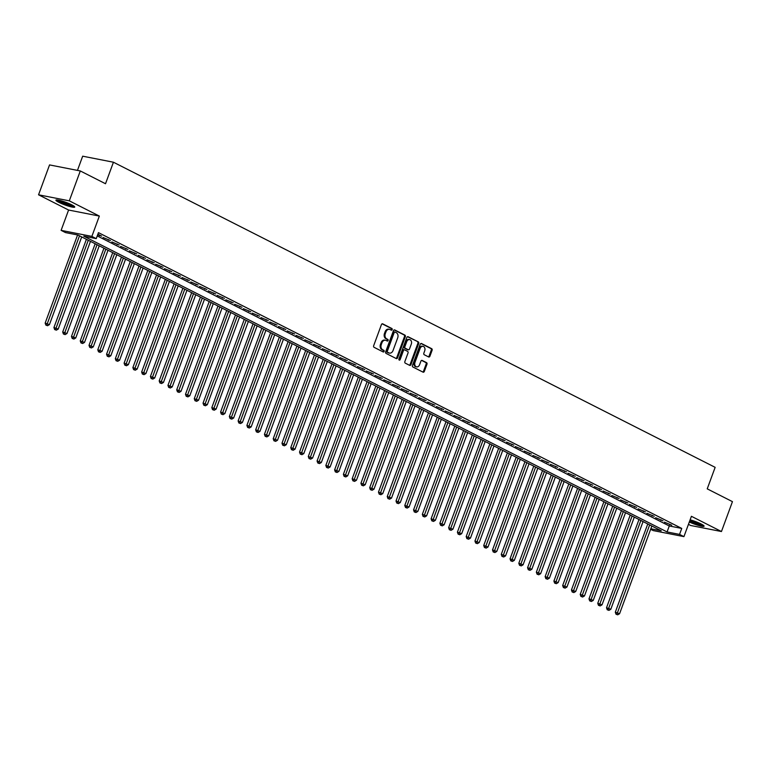 <?xml version="1.0" encoding="UTF-8"?>
<svg xmlns="http://www.w3.org/2000/svg" width="771" height="771" viewBox="0 0 771 771"><rect width="100%" height="100%" fill="white"/><g stroke="black" fill="none" stroke-linecap="round" stroke-linejoin="round"><path stroke-width="1.16" d="M392.179 329.631A0.887 0.665 101.1 0 0 391.88 328.504L382.724 323.859A1.263 0.954 101.1 0 0 381.433 324.601L373.665 345.716A1.263 0.954 101.1 0 0 374.099 347.326L383.245 351.971A0.887 0.665 101.1 0 0 383.842 350.323L382.667 349.726A4.038 3.036 101.1 0 1 381.288 344.57L381.934 342.816A4.038 3.036 101.1 0 1 385.471 340.242A4.038 3.036 101.1 0 1 386.069 340.454L387.254 341.052A0.887 0.665 101.1 0 0 387.861 339.413L386.676 338.816A4.038 3.036 101.1 0 1 385.307 333.66L385.953 331.896A4.038 3.036 101.1 0 1 389.49 329.333A4.038 3.036 101.1 0 1 390.087 329.545L391.273 330.142A0.887 0.665 101.1 0 0 392.179 329.631M390.926 329.969A0.887 0.665 101.1 0 0 391.042 328.34L382.146 323.83M382.898 351.798A0.887 0.665 101.1 0 0 383.014 350.159L381.828 349.562L382.667 349.726M386.917 340.878A0.887 0.665 101.1 0 0 387.032 339.25L385.847 338.652L386.676 338.816M689.313 521.996A10.033 1.378 -159.8 0 0 698.844 525.543A10.033 1.378 -159.8 0 0 704.087 526.188A10.033 1.378 -159.8 0 0 701.157 524.001A10.033 1.378 -159.8 0 0 690.122 519.808M71.809 204.874A10.033 1.378 -159.8 0 0 61.825 200.98A10.033 1.378 -159.8 0 0 55.917 200.142A10.033 1.378 -159.8 0 0 58.847 202.33A10.033 1.378 -159.8 0 0 68.831 206.223A10.033 1.378 -159.8 0 0 74.739 207.062A10.033 1.378 -159.8 0 0 71.809 204.874M428.628 356.954A1.263 0.954 101.1 0 0 429.919 356.212L432.107 350.294A1.263 0.954 101.1 0 0 431.673 348.685L421.515 343.529A1.263 0.954 101.1 0 0 420.224 344.261L412.456 365.387A1.263 0.954 101.1 0 0 412.88 366.996L423.038 372.152A1.263 0.954 101.1 0 0 424.329 371.41L426.97 364.259A1.263 0.954 101.1 0 0 426.536 362.64L422.19 360.442A1.263 0.954 101.1 0 0 420.899 361.175L419.588 364.722A3.373 2.544 101.1 0 1 416.639 366.871A3.373 2.544 101.1 0 1 414.981 362.389L420.099 348.482A3.373 2.544 101.1 0 1 423.057 346.343A3.373 2.544 101.1 0 1 424.705 350.824L423.857 353.137A1.263 0.954 101.1 0 0 424.281 354.747L428.628 356.954M97.252 235.907L669.276 525.967L681.747 528.424L679.55 534.399L683.935 536.626L653.182 530.583L650.637 529.292M80.3 170.95L69.303 200.836L38.55 194.803L49.546 164.917L80.3 170.95L105.521 183.739L113.433 162.218L715.151 467.342L707.229 488.853L732.45 501.642L721.454 531.527L691.414 516.3L683.935 536.626M38.55 194.803L68.59 210.03L99.343 216.073L69.303 200.836M99.343 216.073L91.865 236.398L96.25 238.624L83.788 236.177L667.079 531.951L679.55 534.399M681.747 528.424L98.457 232.64L96.25 238.624M405.324 336.715A1.263 0.954 101.1 0 0 404.9 335.106L394.742 329.949A1.263 0.954 101.1 0 0 393.451 330.692L385.673 351.807A1.263 0.954 101.1 0 0 386.107 353.417L396.265 358.573A1.263 0.954 101.1 0 0 397.557 357.831L405.324 336.715L404.496 336.551A1.263 0.954 101.1 0 0 404.071 334.942L394.164 329.911M408.129 336.744L418.287 341.89A1.263 0.954 101.1 0 1 418.72 343.5L410.943 364.625A1.263 0.954 101.1 0 1 409.652 365.358L405.305 363.16A1.263 0.954 101.1 0 1 404.871 361.541L408.023 352.983A1.263 0.954 101.1 0 0 407.599 351.374L404.717 349.909A1.263 0.954 101.1 0 0 403.416 350.641L400.139 359.565A0.887 0.665 101.1 0 1 398.935 358.949L406.837 337.476A1.263 0.954 101.1 0 1 408.129 336.744L407.743 336.667M688.445 524.347L690.7 525.494L721.454 531.527M97.676 234.769L101.637 236.128L97.869 234.22M110.407 240.581L103.063 237.497L110.407 240.581M119.177 245.024L111.834 241.949L119.177 245.024M127.947 249.476L120.613 246.392L127.947 249.476M136.718 253.919L129.383 250.845L136.718 253.919M145.497 258.372L138.154 255.288L145.497 258.372M154.267 262.815L146.924 259.74L154.267 262.815M163.038 267.267L155.694 264.183L163.038 267.267M171.808 271.71L164.464 268.636L171.808 271.71M180.578 276.163L173.234 273.079L180.578 276.163M189.348 280.605L182.014 277.531L189.348 280.605M198.118 285.058L190.784 281.974L198.118 285.058M206.888 289.501L199.554 286.426L206.888 289.501M215.668 293.953L208.324 290.869L215.668 293.953M224.438 298.396L217.094 295.322L224.438 298.396M233.208 302.849L225.864 299.774L233.208 302.849M241.978 307.292L234.635 304.217L241.978 307.292M250.748 311.744L243.405 308.67L250.748 311.744M259.519 316.187L252.184 313.113L259.519 316.187M268.289 320.64L260.955 317.565L268.289 320.64M277.059 325.083L269.725 322.008L277.059 325.083M285.839 329.535L278.495 326.461L285.839 329.535M294.609 333.978L287.265 330.904L294.609 333.978M303.379 338.43L296.035 335.356L303.379 338.43M312.149 342.873L304.805 339.799L312.149 342.873M320.919 347.326L313.575 344.251L320.919 347.326M329.689 351.769L322.355 348.694L329.689 351.769M338.459 356.221L331.125 353.147L338.459 356.221M347.239 360.664L339.895 357.59L347.239 360.664M356.009 365.117L348.665 362.042L356.009 365.117M364.779 369.56L357.436 366.485L364.779 369.56M373.55 374.012L366.206 370.938L373.55 374.012M382.32 378.455L374.976 375.381L382.32 378.455M391.09 382.908L383.746 379.833L391.09 382.908M399.86 387.35L392.526 384.276L399.86 387.35M408.63 391.803L401.296 388.729L408.63 391.803M417.41 396.246L410.066 393.171L417.41 396.246M426.18 400.698L418.836 397.624L426.18 400.698M434.95 405.141L427.606 402.067L434.95 405.141M443.72 409.594L436.376 406.519L443.72 409.594M452.49 414.037L445.146 410.962L452.49 414.037M461.26 418.489L453.926 415.415L461.26 418.489M470.031 422.932L462.696 419.858L470.031 422.932M478.801 427.385L471.466 424.31L478.801 427.385M487.58 431.827L480.237 428.753L487.58 431.827M496.351 436.28L489.007 433.206L496.351 436.28M505.121 440.723L497.777 437.649L505.121 440.723M513.891 445.175L506.547 442.101L513.891 445.175M522.661 449.618L515.317 446.544L522.661 449.618M531.431 454.071L524.097 450.996L531.431 454.071M540.201 458.514L532.867 455.439L540.201 458.514M548.971 462.966L541.637 459.892L548.971 462.966M557.751 467.409L550.407 464.335L557.751 467.409M566.521 471.862L559.177 468.787L566.521 471.862M575.291 476.305L567.948 473.23L575.291 476.305M584.061 480.757L576.718 477.683L584.061 480.757M592.832 485.2L585.488 482.126L592.832 485.2M601.602 489.652L594.268 486.578L601.602 489.652M610.372 494.105L603.038 491.021L610.372 494.105M619.152 498.548L611.808 495.474L619.152 498.548M627.922 503L620.578 499.916L627.922 503M636.692 507.443L629.348 504.369L636.692 507.443M645.462 511.896L638.118 508.812L645.462 511.896M654.232 516.339L646.888 513.264L654.232 516.339M663.002 520.791L655.658 517.707L663.002 520.791M664.438 522.16L671.772 525.234L664.438 522.16M113.433 162.218L82.68 156.185L77.457 170.391M650.83 528.752L661.267 530.805L77.967 235.03L65.496 232.582L61.111 230.356L91.865 236.398M68.59 210.03L61.111 230.356M669.276 525.967L667.079 531.951M99.555 235.724L99.758 235.174M108.326 240.166L108.528 239.627M117.105 244.619L117.298 244.07M125.875 249.062L126.068 248.522M134.646 253.514L134.848 252.965M143.416 257.957L143.618 257.418M152.186 262.41L152.388 261.861M160.956 266.853L161.158 266.313M169.726 271.305L169.928 270.756M178.496 275.748L178.699 275.208M187.276 280.201L187.469 279.651M196.046 284.644L196.239 284.104M204.816 289.096L205.019 288.547M213.586 293.539L213.789 292.999M222.356 297.991L222.559 297.442M231.127 302.434L231.329 301.895M239.897 306.887L240.099 306.338M248.667 311.33L248.869 310.79M257.447 315.782L257.639 315.233M266.217 320.225L266.419 319.686M274.987 324.678L275.189 324.128M283.757 329.121L283.959 328.581M292.527 333.573L292.729 333.024M301.297 338.016L301.5 337.476M310.067 342.469L310.27 341.929M318.847 346.911L319.04 346.372M327.617 351.364L327.81 350.824M336.387 355.807L336.59 355.267M345.157 360.259L345.36 359.72M353.928 364.702L354.13 364.163M362.698 369.155L362.9 368.615M371.468 373.598L371.67 373.058M380.238 378.05L380.44 377.511M389.018 382.503L389.21 381.953M397.788 386.946L397.981 386.406M406.558 391.398L406.76 390.849M415.328 395.841L415.53 395.301M424.098 400.294L424.301 399.744M432.868 404.736L433.071 404.197M441.638 409.189L441.841 408.64M450.409 413.632L450.611 413.092M459.188 418.084L459.381 417.535M467.958 422.527L468.151 421.988M476.729 426.98L476.931 426.43M485.499 431.423L485.701 430.883M494.269 435.875L494.471 435.326M503.039 440.318L503.241 439.778M511.809 444.771L512.011 444.221M520.579 449.214L520.782 448.674M529.359 453.666L529.552 453.117M538.129 458.109L538.331 457.569M546.899 462.561L547.102 462.012M555.669 467.004L555.872 466.465M564.439 471.457L564.642 470.908M573.21 475.9L573.412 475.36M581.98 480.352L582.182 479.803M590.759 484.795L590.952 484.255M599.53 489.248L599.722 488.698M608.3 493.691L608.502 493.151M617.07 498.143L617.272 497.594M625.84 502.586L626.042 502.046M634.61 507.039L634.812 506.489M643.38 511.481L643.583 510.942M652.15 515.934L652.353 515.385M660.93 520.377L661.123 519.837M669.7 524.829L669.893 524.28M389.49 329.333L388.651 329.169A4.038 3.036 101.1 0 0 385.124 331.732L385.953 331.896M385.847 338.652A4.038 3.036 101.1 0 1 384.469 333.496L385.124 331.732M385.471 340.242L384.642 340.088A4.038 3.036 101.1 0 0 381.105 342.652L381.934 342.816M381.828 349.562A4.038 3.036 101.1 0 1 380.46 344.406L381.105 342.652M396.015 358.448A1.263 0.954 101.1 0 0 396.728 357.667L404.496 336.551M395.08 332.07A0.887 0.665 101.1 0 0 394.174 332.59L387.36 351.133A0.887 0.665 101.1 0 0 387.659 352.26L388.902 352.887A4.038 3.036 101.1 0 0 389.509 353.099A4.038 3.036 101.1 0 0 393.037 350.535L397.701 337.862A4.038 3.036 101.1 0 0 396.333 332.706L395.08 332.07M394.81 332.022L394.251 331.915A0.887 0.665 101.1 0 0 393.345 332.426L394.174 332.59M389.509 353.099L388.68 352.935A4.038 3.036 101.1 0 1 388.073 352.723L386.82 352.096A0.887 0.665 101.1 0 1 386.522 350.969L393.345 332.426M407.551 336.705L418.287 341.89M409.401 365.232A1.263 0.954 101.1 0 0 410.114 364.461L417.882 343.336A1.263 0.954 101.1 0 0 417.458 341.726M403.879 349.745A1.263 0.954 101.1 0 0 402.587 350.477L399.311 359.402L400.139 359.565M411.3 344.088A3.373 2.544 101.1 0 0 409.642 339.606A3.373 2.544 101.1 0 0 406.693 341.755L404.891 346.651A1.263 0.954 101.1 0 0 405.315 348.261L408.206 349.726A1.263 0.954 101.1 0 0 409.497 348.993L411.3 344.088M409.642 339.606L408.813 339.442A3.373 2.544 101.1 0 0 405.864 341.592L406.693 341.755M407.763 349.639A1.263 0.954 101.1 0 1 407.367 349.562L404.486 348.097A1.263 0.954 101.1 0 1 404.062 346.487L405.864 341.592M423.057 346.343L422.219 346.179A3.373 2.544 101.1 0 0 419.27 348.319L420.099 348.482M416.639 366.871L415.81 366.707A3.373 2.544 101.1 0 1 414.152 362.225L419.27 348.319M422.787 372.017A1.263 0.954 101.1 0 0 423.501 371.246L426.132 364.095A1.263 0.954 101.1 0 0 425.708 362.486L421.612 360.404M428.377 356.828A1.263 0.954 101.1 0 0 429.09 356.057L431.268 350.13A1.263 0.954 101.1 0 0 430.844 348.521L420.937 343.49M77.592 234.953L45.161 323.097L49.431 324.62L81.697 236.919M79.509 235.81L46.703 325.266L45.874 325.102L47.58 325.719L46.703 325.266M49.431 324.62L47.58 325.719M45.874 325.102L45.161 323.097M73.505 205.818A8.683 1.185 20.2 0 1 60.071 201.539A8.683 1.185 20.2 0 1 57.661 199.988M59.473 200.344A8.038 1.099 -159.8 0 0 60.707 201.029A8.038 1.099 -159.8 0 0 71.896 204.922M56.803 199.911A9.965 1.369 -159.8 0 0 59.242 201.376A9.965 1.369 -159.8 0 0 74.218 206.32M689.669 521.032A9.965 1.369 -159.8 0 0 703.566 525.446M702.853 524.945A8.683 1.185 20.2 0 1 689.746 520.83M690.006 520.126A8.038 1.099 -159.8 0 0 701.244 524.049M86.4 239.309L53.931 327.54L58.201 329.063L90.467 241.371M88.279 240.253L55.473 329.718L54.645 329.554L56.35 330.161L55.473 329.718M58.201 329.063L56.35 330.161M54.645 329.554L53.931 327.54M95.17 243.752L62.702 331.993L66.981 333.515L99.237 245.814M97.05 244.706L64.244 334.161L63.415 333.997L65.121 334.614L64.244 334.161M66.981 333.515L65.121 334.614M63.415 333.997L62.702 331.993M103.94 248.204L71.481 336.435L75.751 337.958L108.017 250.267M105.82 249.149L73.014 338.614L72.185 338.45L73.891 339.057L73.014 338.614M75.751 337.958L73.891 339.057M72.185 338.45L71.481 336.435M112.711 252.647L80.251 340.888L84.521 342.411L116.787 254.709M114.59 253.601L81.793 343.056L80.955 342.902L82.67 343.509L81.793 343.056M84.521 342.411L82.67 343.509M80.955 342.902L80.251 340.888M121.481 257.1L89.022 345.331L93.291 346.854L125.557 259.162M123.36 258.044L90.564 347.509L89.725 347.345L91.441 347.952L90.564 347.509M93.291 346.854L91.441 347.952M89.725 347.345L89.022 345.331M130.26 261.542L97.792 349.783L102.061 351.306L134.327 263.605M132.13 262.497L99.334 351.952L98.505 351.798L100.211 352.405L99.334 351.952M102.061 351.306L100.211 352.405M98.505 351.798L97.792 349.783M139.031 265.995L106.562 354.226L110.831 355.749L143.098 268.057M140.91 266.939L108.104 356.404L107.275 356.241L108.981 356.848L108.104 356.404M110.831 355.749L108.981 356.848M107.275 356.241L106.562 354.226M147.801 270.438L115.332 358.679L119.601 360.202L151.868 272.5M149.68 271.392L116.874 360.847L116.045 360.693L117.751 361.3L116.874 360.847M119.601 360.202L117.751 361.3M116.045 360.693L115.332 358.679M156.571 274.89L124.102 363.122L128.371 364.644L160.638 276.953M158.45 275.835L125.644 365.3L124.815 365.136L126.521 365.743L125.644 365.3M128.371 364.644L126.521 365.743M124.815 365.136L124.102 363.122M165.341 279.333L132.872 367.574L137.151 369.097L169.418 281.396M167.22 280.287L134.414 369.743L133.585 369.588L135.291 370.196L134.414 369.743M137.151 369.097L135.291 370.196M133.585 369.588L132.872 367.574M174.111 283.786L141.652 372.017L145.921 373.54L178.188 285.848M175.99 284.73L143.184 374.195L142.356 374.031L144.061 374.639L143.184 374.195M145.921 373.54L144.061 374.639M142.356 374.031L141.652 372.017M182.881 288.229L150.422 376.47L154.692 377.992L186.958 290.291M184.761 289.183L151.964 378.638L151.126 378.484L152.841 379.091L151.964 378.638M154.692 377.992L152.841 379.091M151.126 378.484L150.422 376.47M191.661 292.681L159.192 380.913L163.462 382.435L195.728 294.744M193.531 293.626L160.734 383.091L159.896 382.927L161.611 383.534L160.734 383.091M163.462 382.435L161.611 383.534M159.896 382.927L159.192 380.913M200.431 297.124L167.962 385.365L172.232 386.888L204.498 299.187M202.301 298.078L169.504 387.534L168.676 387.379L170.381 387.986L169.504 387.534M172.232 386.888L170.381 387.986M168.676 387.379L167.962 385.365M209.201 301.577L176.732 389.808L181.002 391.331L213.268 303.639M211.081 302.521L178.274 391.986L177.446 391.822L179.151 392.429L178.274 391.986M181.002 391.331L179.151 392.429M177.446 391.822L176.732 389.808M217.971 306.02L185.503 394.26L189.772 395.783L222.038 308.082M219.851 306.974L187.045 396.439L186.216 396.275L187.922 396.882L187.045 396.439M189.772 395.783L187.922 396.882M186.216 396.275L185.503 394.26M226.741 310.472L194.273 398.703L198.542 400.226L230.808 312.534M228.621 311.417L195.815 400.881L194.986 400.718L196.692 401.325L195.815 400.881M198.542 400.226L196.692 401.325M194.986 400.718L194.273 398.703M235.512 314.915L203.043 403.156L207.322 404.679L239.588 316.977M237.391 315.869L204.585 405.334L203.756 405.17L205.462 405.777L204.585 405.334M207.322 404.679L205.462 405.777M203.756 405.17L203.043 403.156M244.282 319.367L211.823 407.608L216.092 409.122L248.358 321.43M246.161 320.322L213.355 409.777L212.526 409.613L214.232 410.22L213.355 409.777M216.092 409.122L214.232 410.22M212.526 409.613L211.823 407.608M253.052 323.81L220.593 412.051L224.862 413.574L257.129 325.873M254.931 324.764L222.135 414.229L221.296 414.066L223.012 414.673L222.135 414.229M224.862 413.574L223.012 414.673M221.296 414.066L220.593 412.051M261.832 328.263L229.363 416.504L233.632 418.017L265.899 330.325M263.701 329.217L230.905 418.672L230.066 418.508L231.782 419.116L230.905 418.672M233.632 418.017L231.782 419.116M230.066 418.508L229.363 416.504M270.602 332.706L238.133 420.947L242.402 422.469L274.669 334.768M272.481 333.66L239.675 423.125L238.846 422.961L240.552 423.568L239.675 423.125M242.402 422.469L240.552 423.568M238.846 422.961L238.133 420.947M279.372 337.158L246.903 425.399L251.173 426.912L283.439 339.221M281.251 338.112L248.445 427.568L247.616 427.404L249.322 428.011L248.445 427.568M251.173 426.912L249.322 428.011M247.616 427.404L246.903 425.399M288.142 341.601L255.673 429.842L259.943 431.365L292.209 343.664M290.021 342.555L257.215 432.02L256.386 431.856L258.092 432.464L257.215 432.02M259.943 431.365L258.092 432.464M256.386 431.856L255.673 429.842M296.912 346.054L264.443 434.295L268.722 435.808L300.979 348.116M298.791 347.008L265.985 436.463L265.157 436.299L266.862 436.906L265.985 436.463M268.722 435.808L266.862 436.906M265.157 436.299L264.443 434.295M305.682 350.497L273.223 438.738L277.493 440.26L309.759 352.559M307.562 351.451L274.755 440.916L273.927 440.752L275.632 441.359L274.755 440.916M277.493 440.26L275.632 441.359M273.927 440.752L273.223 438.738M314.452 354.949L281.993 443.19L286.263 444.703L318.529 357.012M316.332 355.903L283.526 445.359L282.697 445.195L284.412 445.802L283.526 445.359M286.263 444.703L284.412 445.802M282.697 445.195L281.993 443.19M323.222 359.392L290.763 447.633L295.033 449.156L327.299 361.454M325.102 360.346L292.305 449.811L291.467 449.647L293.182 450.254L292.305 449.811M295.033 449.156L293.182 450.254M291.467 449.647L290.763 447.633M332.002 363.845L299.534 452.085L303.803 453.599L336.069 365.907M333.872 364.799L301.075 454.254L300.247 454.09L301.953 454.697L301.075 454.254M303.803 453.599L301.953 454.697M300.247 454.09L299.534 452.085M340.772 368.287L308.304 456.528L312.573 458.051L344.839 370.35M342.652 369.242L309.846 458.706L309.017 458.543L310.723 459.15L309.846 458.706M312.573 458.051L310.723 459.15M309.017 458.543L308.304 456.528M349.542 372.74L317.074 460.981L321.343 462.494L353.61 374.802M351.422 373.694L318.616 463.149L317.787 462.986L319.493 463.593L318.616 463.149M321.343 462.494L319.493 463.593M317.787 462.986L317.074 460.981M358.313 377.183L325.844 465.424L330.113 466.947L362.38 379.245M360.192 378.137L327.386 467.602L326.557 467.438L328.263 468.045L327.386 467.602M330.113 466.947L328.263 468.045M326.557 467.438L325.844 465.424M367.083 381.635L334.614 469.876L338.893 471.389L371.15 383.698M368.962 382.589L336.156 472.045L335.327 471.881L337.033 472.488L336.156 472.045M338.893 471.389L337.033 472.488M335.327 471.881L334.614 469.876M375.853 386.078L343.394 474.319L347.663 475.842L379.93 388.141M377.732 387.032L344.926 476.497L344.097 476.333L345.803 476.941L344.926 476.497M347.663 475.842L345.803 476.941M344.097 476.333L343.394 474.319M384.623 390.531L352.164 478.772L356.433 480.285L388.7 392.593M386.502 391.485L353.706 480.94L352.867 480.776L354.583 481.383L353.706 480.94M356.433 480.285L354.583 481.383M352.867 480.776L352.164 478.772M393.393 394.974L360.934 483.215L365.203 484.737L397.47 397.036M395.272 395.928L362.476 485.393L361.638 485.229L363.353 485.836L362.476 485.393M365.203 484.737L363.353 485.836M361.638 485.229L360.934 483.215M402.173 399.426L369.704 487.667L373.974 489.18L406.24 401.489M404.043 400.38L371.246 489.836L370.417 489.672L372.123 490.279L371.246 489.836M373.974 489.18L372.123 490.279M370.417 489.672L369.704 487.667M410.943 403.869L378.474 492.11L382.744 493.633L415.01 405.931M412.822 404.823L380.016 494.288L379.187 494.124L380.893 494.731L380.016 494.288M382.744 493.633L380.893 494.731M379.187 494.124L378.474 492.11M419.713 408.322L387.244 496.563L391.514 498.076L423.78 410.384M421.592 409.276L388.786 498.731L387.958 498.567L389.663 499.174L388.786 498.731M391.514 498.076L389.663 499.174M387.958 498.567L387.244 496.563M428.483 412.764L396.015 501.005L400.284 502.528L432.55 414.837M430.363 413.719L397.557 503.184L396.728 503.02L398.434 503.627L397.557 503.184M400.284 502.528L398.434 503.627M396.728 503.02L396.015 501.005M437.253 417.217L404.785 505.458L409.064 506.971L441.32 419.279M439.133 418.171L406.327 507.626L405.498 507.463L407.204 508.07L406.327 507.626M409.064 506.971L407.204 508.07M405.498 507.463L404.785 505.458M446.024 421.66L413.564 509.901L417.834 511.424L450.1 423.732M447.903 422.614L415.097 512.079L414.268 511.915L415.974 512.522L415.097 512.079M417.834 511.424L415.974 512.522M414.268 511.915L413.564 509.901M454.794 426.112L422.335 514.353L426.604 515.866L458.87 428.175M456.673 427.067L423.877 516.522L423.038 516.358L424.754 516.965L423.877 516.522M426.604 515.866L424.754 516.965M423.038 516.358L422.335 514.353M463.573 430.555L431.105 518.796L435.374 520.319L467.64 432.627M465.443 431.509L432.647 520.974L431.808 520.81L433.524 521.418L432.647 520.974M435.374 520.319L433.524 521.418M431.808 520.81L431.105 518.796M472.344 435.008L439.875 523.249L444.144 524.762L476.411 437.07M474.213 435.962L441.417 525.417L440.588 525.253L442.294 525.861L441.417 525.417M444.144 524.762L442.294 525.861M440.588 525.253L439.875 523.249M481.114 439.451L448.645 527.692L452.914 529.214L485.181 441.523M482.993 440.405L450.187 529.87L449.358 529.706L451.064 530.313L450.187 529.87M452.914 529.214L451.064 530.313M449.358 529.706L448.645 527.692M489.884 443.903L457.415 532.144L461.684 533.657L493.951 445.966M491.763 444.857L458.957 534.313L458.128 534.149L459.834 534.756L458.957 534.313M461.684 533.657L459.834 534.756M458.128 534.149L457.415 532.144M498.654 448.346L466.185 536.587L470.455 538.11L502.721 450.418M500.533 449.3L467.727 538.765L466.898 538.601L468.604 539.208L467.727 538.765M470.455 538.11L468.604 539.208M466.898 538.601L466.185 536.587M507.424 452.799L474.955 541.04L479.234 542.553L511.501 454.861M509.303 453.753L476.497 543.208L475.668 543.044L477.374 543.651L476.497 543.208M479.234 542.553L477.374 543.651M475.668 543.044L474.955 541.04M516.194 457.242L483.735 545.482L488.004 547.005L520.271 459.314M518.073 458.196L485.267 547.661L484.439 547.497L486.144 548.104L485.267 547.661M488.004 547.005L486.144 548.104M484.439 547.497L483.735 545.482M524.964 461.694L492.505 549.935L496.775 551.448L529.041 463.756M526.844 462.648L494.047 552.103L493.209 551.94L494.924 552.547L494.047 552.103M496.775 551.448L494.924 552.547M493.209 551.94L492.505 549.935M533.744 466.137L501.275 554.378L505.545 555.901L537.811 468.209M535.614 467.091L502.817 556.556L501.979 556.392L503.694 556.999L502.817 556.556M505.545 555.901L503.694 556.999M501.979 556.392L501.275 554.378M542.514 470.589L510.045 558.83L514.315 560.344L546.581 472.652M544.393 471.544L511.587 560.999L510.759 560.835L512.464 561.442L511.587 560.999M514.315 560.344L512.464 561.442M510.759 560.835L510.045 558.83M551.284 475.032L518.816 563.273L523.085 564.796L555.351 477.104M553.164 475.986L520.358 565.451L519.529 565.288L521.235 565.895L520.358 565.451M523.085 564.796L521.235 565.895M519.529 565.288L518.816 563.273M560.054 479.485L527.586 567.726L531.855 569.239L564.121 481.547M561.934 480.439L529.128 569.894L528.299 569.73L530.005 570.338L529.128 569.894M531.855 569.239L530.005 570.338M528.299 569.73L527.586 567.726M568.825 483.928L536.356 572.169L540.635 573.691L572.892 486M570.704 484.882L537.898 574.347L537.069 574.183L538.775 574.79L537.898 574.347M540.635 573.691L538.775 574.79M537.069 574.183L536.356 572.169M577.595 488.38L545.136 576.621L549.405 578.134L581.671 490.443M579.474 489.334L546.668 578.79L545.839 578.626L547.545 579.233L546.668 578.79M549.405 578.134L547.545 579.233M545.839 578.626L545.136 576.621M586.365 492.823L553.906 581.064L558.175 582.587L590.441 494.895M588.244 493.777L555.438 583.242L554.609 583.078L556.315 583.686L555.438 583.242M558.175 582.587L556.315 583.686M554.609 583.078L553.906 581.064M595.135 497.276L562.676 585.517L566.945 587.03L599.212 499.338M597.014 498.23L564.218 587.685L563.379 587.521L565.095 588.128L564.218 587.685M566.945 587.03L565.095 588.128M563.379 587.521L562.676 585.517M603.915 501.719L571.446 589.96L575.715 591.482L607.982 503.791M605.784 502.673L572.988 592.138L572.159 591.974L573.865 592.581L572.988 592.138M575.715 591.482L573.865 592.581M572.159 591.974L571.446 589.96M612.685 506.171L580.216 594.412L584.485 595.925L616.752 508.234M614.564 507.125L581.758 596.581L580.929 596.417L582.635 597.024L581.758 596.581M584.485 595.925L582.635 597.024M580.929 596.417L580.216 594.412M621.455 510.614L588.986 598.855L593.256 600.378L625.522 512.686M623.334 511.568L590.528 601.033L589.699 600.869L591.405 601.476L590.528 601.033M593.256 600.378L591.405 601.476M589.699 600.869L588.986 598.855M630.225 515.067L597.756 603.308L602.026 604.821L634.292 517.129M632.104 516.021L599.298 605.476L598.469 605.312L600.175 605.919L599.298 605.476M602.026 604.821L600.175 605.919M598.469 605.312L597.756 603.308M638.995 519.509L606.526 607.75L610.805 609.273L643.062 521.582M640.874 520.464L608.068 609.928L607.24 609.765L608.945 610.372L608.068 609.928M610.805 609.273L608.945 610.372M607.24 609.765L606.526 607.75M647.765 523.962L615.306 612.203L619.576 613.726L651.842 526.024M649.645 524.916L616.839 614.371L616.01 614.208L617.716 614.815L616.839 614.371M619.576 613.726L617.716 614.815M616.01 614.208L615.306 612.203M391.042 328.34L391.88 328.504M383.014 350.159L383.842 350.323M387.032 339.25L387.861 339.413M384.469 333.496L385.307 333.66M380.46 344.406L381.288 344.57M396.728 357.667L397.557 357.831M404.071 334.942L404.9 335.106M386.522 350.969L387.36 351.133M386.82 352.096L387.659 352.26M388.073 352.723L388.902 352.887M417.882 343.336L418.72 343.5M410.114 364.461L410.943 364.625M402.587 350.477L403.416 350.641M404.062 346.487L404.891 346.651M404.486 348.097L405.315 348.261M407.367 349.562L408.206 349.726M414.152 362.225L414.981 362.389M425.708 362.486L426.536 362.64M426.132 364.095L426.97 364.259M423.501 371.246L424.329 371.41M430.844 348.521L431.673 348.685M431.268 350.13L432.107 350.294M429.09 356.057L429.919 356.212M394.116 331.867L394.954 332.031M403.696 349.677L404.524 349.841M407.56 349.629L408.389 349.793"/></g></svg>
